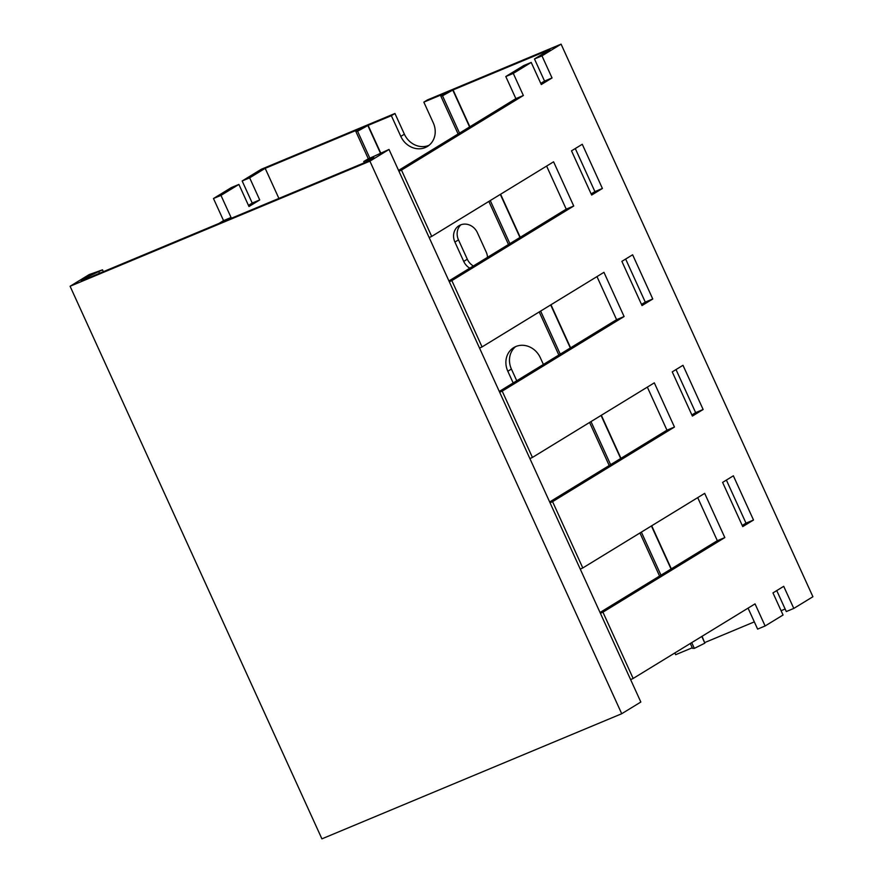 <?xml version="1.0" encoding="UTF-8"?>
<svg xmlns="http://www.w3.org/2000/svg" width="883" height="883" viewBox="0 0 883 883"><rect width="100%" height="100%" fill="white"/><g stroke="black" fill="none" stroke-linecap="round" stroke-linejoin="round"><path stroke-width="1.32" d="M321.909 838.85L621.72 713.729L369.9 161.159L70.088 286.269L321.909 838.85M621.72 713.729L640.837 702.029L389.017 149.459L369.9 161.159M70.088 286.269L89.205 274.569L102.516 269.834L88.929 276.202L89.514 277.472M389.017 149.459L367.35 159.315L363.763 161.512L373.752 157.34L365.992 162.086L81.17 280.949L88.929 276.202M102.516 269.834L103.355 271.688M99.503 273.3L98.929 272.03M363.763 161.512L364.337 162.781M469.778 268.178A13.687 12.152 58.5 0 1 463.718 261.412L454.911 242.063A13.687 12.152 58.5 0 1 459.005 225.695A13.687 12.152 58.5 0 1 460.484 224.944A13.687 12.152 58.5 0 1 477.394 232.682L486.202 252.03A13.687 12.152 58.5 0 1 487.526 257.317M513.166 382.957L507.824 371.246A19.779 17.55 58.5 0 1 513.74 347.604A19.779 17.55 58.5 0 1 515.882 346.511A19.779 17.55 58.5 0 1 540.308 357.692L543.398 364.458M213.476 198.52L231.401 187.549L238.896 184.426L220.971 195.386L213.476 198.52L223.554 220.618L231.048 217.494L220.971 195.386M505.793 76.534L523.718 65.563L531.213 62.428L513.288 73.399L505.793 76.534L515.871 98.631L523.365 95.507L513.288 73.399M748.067 608.144L757.625 629.104L765.12 625.981L755.042 603.873L633.155 678.464L602.934 612.162L600.407 613.31M776.742 590.595L786.3 611.555L793.795 608.431L783.718 586.323L772.967 592.901L783.044 615.01L765.12 625.981M453.067 89.923L442.515 95.794L440.672 95.728L447.074 92.428L423.84 102.13L427.427 99.934L561.091 44.15L541.974 55.85L534.48 58.973L550.01 49.47L453.067 89.923L469.866 126.788M500.606 194.238L520.23 237.295M550.97 304.745L570.595 347.814M601.334 415.264L620.959 458.332M651.698 525.782L671.323 568.851M702.062 636.301L704.623 642.669M785.142 609.016L781.08 610.705M754.325 621.875L704.899 642.504M423.84 102.13L433.277 122.847A19.779 17.55 58.5 0 1 427.361 146.49A19.779 17.55 58.5 0 1 400.805 136.401L391.357 115.684L368.123 125.375L380.805 153.189M674.866 652.945L675.661 654.7L692.261 647.78M368.123 125.375L357.571 131.247L355.728 131.181L362.129 127.88L265.187 168.333L249.657 177.836L242.163 180.971L261.28 169.271L394.944 113.488L404.392 134.205A19.779 17.55 -121.5 0 0 429.083 145.276M561.091 44.15L812.912 596.731L793.795 608.431M460.904 224.779A13.687 12.152 -121.5 0 0 458.487 239.878L467.306 259.216A13.687 12.152 -121.5 0 0 473.365 265.982M515.617 346.622A19.779 17.55 -121.5 0 0 511.412 369.05L516.754 380.772M701.797 636.466L704.844 643.155L694.347 648.376L692.504 648.31L690.307 643.497M642.018 305.562L652.769 298.984L632.625 254.779L621.875 261.357L642.018 305.562M523.365 95.507L401.478 170.099L431.699 236.401L553.586 161.81L573.729 206.015L451.842 280.606L482.063 346.92L603.95 272.328L624.093 316.533L502.206 391.125L532.427 457.438L654.314 382.847L674.457 427.052L552.57 501.643L582.791 567.957L704.678 493.365L724.822 537.57L602.934 612.162M531.213 62.428L541.29 84.536L552.041 77.958L541.974 55.85M591.654 195.055L602.405 188.465L582.261 144.26L571.511 150.85L591.654 195.055M742.746 526.599L753.508 520.021L733.354 475.805L722.603 482.394L742.746 526.599M692.382 416.081L703.133 409.502L682.989 365.297L672.239 371.875L692.382 416.081M391.357 115.684L394.944 113.488M218.885 223.476L223.554 220.618M242.163 180.971L252.229 203.068L248.454 205.386M265.187 168.333L278.907 198.432M625.65 259.05L645.274 302.107L641.5 304.425M546.61 166.081L566.235 209.15L573.729 206.015M398.575 170.419L515.871 98.631M534.48 58.973L544.546 81.081L540.771 83.399M600.032 612.482L717.327 540.694L724.822 537.57M697.702 497.626L717.327 540.694M549.668 501.963L666.963 430.176L674.457 427.052M647.338 387.118L666.963 430.176M499.303 391.445L616.599 319.668L624.093 316.533M596.974 276.6L616.599 319.668M448.939 280.937L566.235 209.15M575.286 148.532L594.91 191.6L591.135 193.907M726.378 480.076L746.003 523.144L742.228 525.451M676.014 369.558L695.638 412.626L691.864 414.944M630.628 679.623L633.155 678.464M580.263 569.105L582.791 567.957M552.57 501.643L550.043 502.791M529.899 458.586L532.427 457.438M502.206 391.125L499.679 392.273M479.535 348.068L482.063 346.92M451.842 280.606L449.315 281.765M429.171 237.56L431.699 236.401M401.478 170.099L398.95 171.247M238.896 184.426L248.973 206.523L259.723 199.944L249.657 177.836M231.048 217.494L226.379 220.353M355.728 131.181L368.343 158.863M357.571 131.247L369.845 158.178M368.068 126.026L380.507 153.322M440.672 95.728L458.111 133.984M488.851 201.434L508.476 244.492M539.215 311.942L558.84 355.01M589.579 422.46L609.204 465.529M639.943 532.979L659.568 576.047M442.515 95.794L459.524 133.112M490.264 200.562L509.888 243.631M540.628 311.081L560.252 354.149M590.992 421.599L610.617 464.657M641.356 532.107L660.981 575.175M691.72 642.625L694.347 648.376M453.012 90.574L469.59 126.953M500.33 194.403L519.955 237.472M550.694 304.922L570.319 347.979M601.058 415.429L620.694 458.498M651.422 525.948L671.058 569.016M544.546 81.081L552.041 77.958M695.638 412.626L703.133 409.502M746.003 523.144L753.508 520.021M594.91 191.6L602.405 188.465M645.274 302.107L652.769 298.984M252.229 203.068L259.723 199.944M463.718 261.412L467.306 259.216M454.911 242.063L458.487 239.878M507.824 371.246L511.412 369.05M400.805 136.401L404.392 134.205"/></g></svg>
